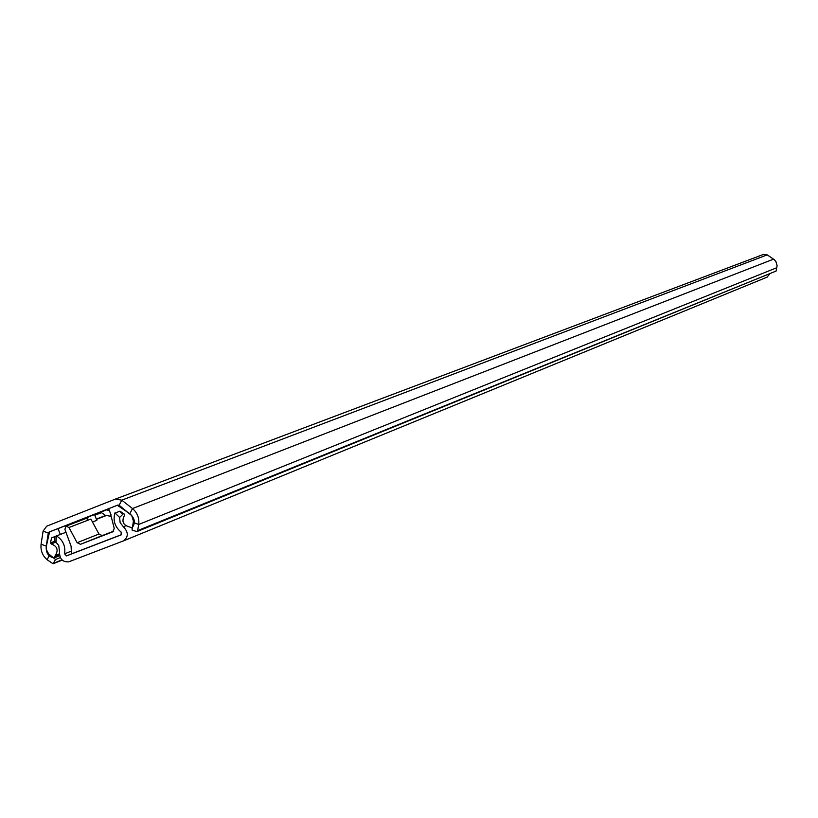 <?xml version="1.0" encoding="UTF-8"?>
<svg xmlns="http://www.w3.org/2000/svg" width="818" height="818" viewBox="0 0 818 818"><rect width="100%" height="100%" fill="white"/><g stroke="black" fill="none" stroke-linecap="round" stroke-linejoin="round"><path stroke-width="1.23" d="M115.716 498.97L763.47 254.418L767.233 254.868L121.759 500.166L115.573 499.021L46.698 526.178L43.109 531.117L41.074 544.215C40.43 550.432 42.454 555.606 47.137 559.747L53.078 563.786L55.522 559.532L48.63 553.898L46.391 549.594L46.248 546.189L48.282 533.07L49.008 532.078L117.915 505.033L119.152 505.258L131.77 515.688L133.436 521.097L132.056 530.095L136.954 531.588L137.68 530.596L776.077 271.065L136.954 531.588M85.778 517.917L108.722 508.908L85.593 517.988L94.561 514.553L96.81 520.32L92.475 521.996M58.006 528.551L60.317 534.461L51.595 537.876L50.471 542.866L51.217 543.939C57.28 546.209 58.651 550.054 55.327 555.473L54.019 557.907C48.426 556.761 45.839 552.999 46.258 546.608L49.561 531.864L85.593 517.988M111.156 516.362L105.287 515.279L100.716 512.16L106.841 509.747L109.315 510.442M108.753 509L106.841 509.747M60.338 557.6L55.522 559.532M767.233 254.868L774.114 259.551L775.934 261.637L777.1 265.615L776.077 271.065M119.152 505.258L121.759 500.166L132.496 508.551C137.363 512.774 139.428 518.07 138.702 524.461L137.68 530.596M110.972 514.665L108.63 508.673L117.342 505.258L130.164 513.97C134.96 518.479 135.594 523.101 132.076 527.835L129.367 526.915C123.037 525.156 121.412 521.322 124.479 515.422L124.295 514.103L119.96 511.158L114.857 513.162M60.317 534.461L65.89 532.303M117.342 505.258L118.027 504.992M51.595 537.876L54.939 536.577L54.755 540.555L58.763 545.647L59.479 551.465C59.438 558.827 62.546 562.273 68.773 561.823L123.682 540.8C128.569 536.792 128.467 532.119 123.385 526.772L120.154 522.661L119.581 517.446L114.949 512.906C112.792 520.504 114.847 526.884 121.115 532.068L121.166 534.87M56.023 542.181L56.299 535.821C62.884 539.921 65.655 545.923 64.612 553.837L66.473 555.903L121.136 534.88M123.702 540.79L767.059 277.159L769.564 274.091M123.549 513.602L119.581 517.446M113.405 531.465L97.168 537.753L113.61 531.271M110.266 512.866L114.223 528.356L112.864 531.792L80.471 544.307L77.127 542.712L68.968 527.508L66.033 526.127L64.908 529.348L71.074 546.158L71.473 553.878L121.514 534.635M88.017 517.702L86.82 520.637M68.968 527.508L90.9 519.062L98.947 534.021L102.25 535.596L113.692 531.179M100.829 512.232L94.591 514.624L100.829 512.232M43.109 531.117L48.282 533.07L49.387 532.651M41.074 544.215L46.36 546.138M47.137 559.747L49.612 554.819M53.661 563.234L61.953 559.87M776.885 267.67L138.702 524.461L133.314 522.467M773.562 259.142L132.496 508.551L129.878 513.643M101.473 512.671L94.816 515.228M107.434 510.156L108.978 509.563M54.745 557.61L59.602 555.657M55.103 556.22L59.366 554.512M55.327 555.473L59.305 553.888M51.217 543.939L55.91 542.099M50.471 542.866L54.857 541.158M71.575 553.847L66.473 555.903M119.725 511.25L122.526 514.001M125.706 525.841L123.385 526.772M105.941 515.677L96.432 519.358M71.718 550.974L64.612 553.837M77.127 542.712L98.947 534.021M80.471 544.307L102.25 535.596M62.168 560.095L53.109 563.766M131.77 528.029L132.444 527.753M54.428 557.825L59.622 555.739M767.182 277.108L123.682 540.8M105.624 515.493L96.33 519.082M66.094 526.107L87.996 517.712"/></g></svg>
